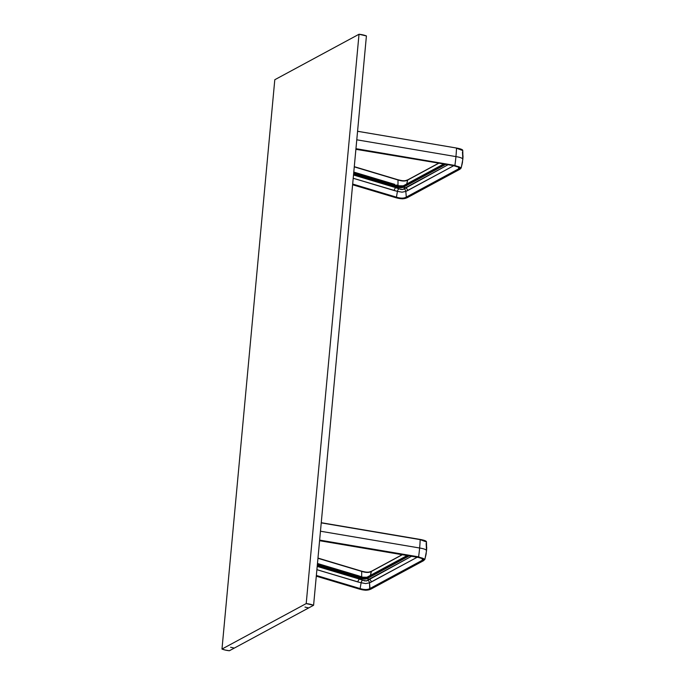 <?xml version="1.0" encoding="UTF-8"?>
<svg xmlns="http://www.w3.org/2000/svg" width="685" height="685" viewBox="0 0 685 685"><rect width="100%" height="100%" fill="white"/><g stroke="black" fill="none" stroke-linecap="round" stroke-linejoin="round"><path stroke-width="1.03" d="M234.296 648.096L229.372 650.75A11.234 3.348 5.3 0 1 225.339 650.082L229.372 650.75L234.296 648.096L230.597 647.248L234.296 648.096L308.678 607.929L234.296 648.096L230.597 647.248M308.678 607.929L313.593 605.275L306.204 603.579L221.983 649.055L274.796 79.725L359.017 34.25L306.204 603.579L221.983 649.055L225.339 650.082A11.234 3.348 5.3 0 1 221.983 649.055L274.796 79.725L359.017 34.25L306.204 603.579A11.234 3.348 5.3 0 1 313.593 605.275L366.415 35.945A11.234 3.348 -174.7 0 0 359.017 34.25L366.415 35.945L313.593 605.275L308.678 607.929L304.979 607.081M462.418 162.628L461.151 168.022L454.908 165.436L355.917 149.082L454.78 165.821L460.354 167.431L460.654 168.484L459.515 169.375L458.907 169.238L459.969 168.424L459.746 167.465L454.592 166.001L454.908 165.436L355.952 148.679L454.908 165.436A47.265 11.054 -80.4 0 0 455.936 156.6L356.774 139.808L455.936 156.6C460.457 157.336 462.76 158.252 462.846 159.34L461.433 166.755M456.433 148.028L357.57 131.289M427.645 172.826L403.259 185.832L403.028 186.817A3.742 1.113 5.3 0 1 397.497 186.774L353.64 173.622L397.497 186.774L397.565 186.037A3.742 1.113 -174.7 0 0 403.097 186.08L427.645 172.826M403.148 185.935A4.101 1.224 5.3 0 1 398.002 185.918A4.101 1.224 5.3 0 1 397.514 185.789M397.394 185.755L353.725 172.663L397.454 185.755L403.259 185.832L443.443 164.135M459.772 167.679L458.599 168.852L458.53 166.926L458.907 169.238C461.219 167.971 459.789 166.883 454.592 166.001L454.566 166.01C462.306 167.577 458.83 167.679 459.772 167.679L458.599 168.852L432.321 183.049L432.629 183.426L458.907 169.238L458.599 168.852L406.042 197.237C403.893 198.547 400.691 198.522 396.427 197.16L396.178 197.537L352.629 184.488L396.178 197.537C400.597 198.856 403.979 198.881 406.342 197.623L405.82 191.423L453.496 165.83L407.558 190.635A2.808 2.449 61.6 0 0 405.357 187.793L403.328 187.245L444.668 164.34L403.028 186.817L403.097 186.08A3.742 1.113 -174.7 0 1 397.565 186.037L353.708 172.894L397.565 186.037L397.257 187.202A4.101 1.224 -174.7 0 0 403.328 187.245L405.357 187.793L402.754 189.54L398.91 188.837A2.808 1.507 -73.3 0 0 397.428 191.363L402.018 192.168L405.82 191.423A2.808 2.449 61.5 0 0 404.039 188.872A2.808 2.449 -118.5 0 1 405.82 191.423L407.558 190.635A2.808 2.449 61.6 0 0 405.357 187.793L447.81 164.871L403.397 189.291L401.145 189.522L395.93 187.716A2.808 1.498 -73.3 0 0 394.158 190.533L353.212 178.263L397.428 191.363L402.018 192.168L405.82 191.423L406.342 197.623L402.078 198.607L395.793 197.674L403.063 198.796L406.95 197.76L459.515 169.375L406.95 197.76L432.629 183.426L432.321 183.049L406.042 197.237C403.799 198.444 400.597 198.419 396.427 197.16L352.672 184.042L396.427 197.16L395.716 197.674L352.612 184.727L395.793 197.674C400.605 199.087 404.33 199.121 406.95 197.76L433.348 183.571M394.731 184.351A2.808 1.498 -73.3 0 0 394.783 184.976A2.808 1.498 -73.3 0 1 394.731 184.351L353.785 172.072L394.731 184.351M398.019 185.9A2.808 1.507 106.7 0 1 397.976 185.464L396.683 185.018L397.976 185.464A2.808 1.507 -73.3 0 0 398.019 185.9M354.282 166.695L397.908 179.744L354.265 166.866L398.019 179.984L397.976 185.464L398.524 185.644L400.742 186.234L397.976 185.464L398.019 179.984C402.198 181.234 405.4 181.26 407.635 180.061L407.995 179.83C405.623 181.088 402.241 181.063 397.831 179.753L398.019 179.984C402.283 181.345 405.486 181.362 407.635 180.061L438.64 163.321L407.635 180.061L406.727 183.957L407.789 179.855L438.469 163.287M459.635 148.696L461.014 149.133M461.57 149.381L462.007 149.638M407.404 180.121L404.826 180.763M402.532 180.746L399.167 180.121M407.995 179.83L407.789 179.855C404.707 180.729 405.708 181.628 397.908 179.744L354.282 166.669M407.241 197.665L459.515 169.375C461.99 167.979 460.406 166.798 454.78 165.821L355.892 149.304M459.969 169.195L461.151 168.013L454.908 165.436A47.265 11.054 -80.4 0 0 455.936 156.6A47.265 11.054 -80.4 0 0 456.501 148.217L462.769 150.563L462.94 158.141L462.092 164.314M433.528 183.477L459.626 169.383M462.255 149.869L456.981 148.123M462.461 152.001L462.846 159.34C462.76 158.252 460.457 157.336 455.936 156.6A47.265 11.054 -80.4 0 0 456.501 148.217M462.546 161.806L462.341 163.064M463.017 155.803L462.94 158.132M395.656 197.631L352.604 184.753M396.427 197.16L397.437 191.363L396.427 197.16M353.511 175L395.93 187.716A2.808 1.498 -73.3 0 0 394.158 190.533L397.428 191.363A2.808 1.507 106.7 0 1 398.91 188.837L395.93 187.716L397.257 187.202A4.101 1.224 -174.7 0 0 403.328 187.245L445.498 164.477L427.868 173.99L427.577 173.562L403.028 186.817L403.328 187.245L403.028 186.817A3.742 1.113 5.3 0 1 397.497 186.774L395.93 187.716L353.511 175M353.597 174.11L397.257 187.202L353.597 174.11M423.458 559.114L422.294 560.27L422.594 560.655L422.294 560.27L396.007 574.458L396.315 574.843L396.007 574.458L369.729 588.655L370.037 589.031L422.594 560.655C424.914 559.38 423.476 558.301 418.287 557.419L418.466 557.239C424.101 558.215 425.676 559.397 423.202 560.792L370.645 589.168L365.764 590.016L359.479 589.083L365.062 590.196L369.806 589.562L422.594 560.655L423.416 560.767L424.846 559.431L418.595 556.854L319.604 540.499L418.466 557.239L424.041 558.849L424.349 559.902L423.202 560.792L422.594 560.655L423.655 559.842L423.578 559.003L418.287 557.419L418.595 556.854L319.647 540.097L418.595 556.854A47.265 11.054 -80.4 0 0 419.631 548.009L320.469 531.217L419.631 548.009C424.143 548.753 426.447 549.67 426.541 550.757L425.12 558.172M317.968 558.104L361.594 571.162L317.96 558.284L361.706 571.401L361.671 576.873L364.429 577.643L361.671 576.873A2.808 1.507 -73.3 0 0 361.714 577.318A2.808 1.507 106.7 0 1 361.671 576.873L358.426 575.76A2.808 1.498 -73.3 0 0 358.478 576.385A2.808 1.498 -73.3 0 1 358.426 575.76L317.472 563.481L361.671 576.873L361.706 571.401C365.884 572.651 369.087 572.677 371.321 571.47L371.69 571.239C369.318 572.497 365.927 572.472 361.526 571.162L361.706 571.401C365.97 572.754 369.172 572.78 371.321 571.47L402.326 554.73L371.321 571.47L370.414 575.374L371.475 571.264L402.155 554.704M319.587 540.705L418.252 557.427C425.993 558.994 422.525 559.088 423.458 559.097L422.294 560.27L422.217 558.344L422.294 560.27L369.729 588.655C367.58 589.956 364.377 589.939 360.113 588.578L359.873 588.954L316.324 575.897L359.873 588.954C364.283 590.264 367.674 590.29 370.037 589.031L369.506 582.841L417.182 557.247L371.244 582.053A2.808 2.449 61.6 0 0 369.052 579.21L367.014 578.662L408.354 555.749L366.723 578.234L366.946 577.241L366.723 578.234A3.742 1.113 5.3 0 1 361.192 578.191L317.326 565.039L361.192 578.191L361.26 577.455A3.742 1.113 -174.7 0 0 366.792 577.498L407.369 555.586L366.792 577.498A3.742 1.113 -174.7 0 1 361.26 577.455L360.944 578.62A4.101 1.224 -174.7 0 0 367.014 578.662L369.052 579.21L366.441 580.957L362.596 580.246A2.808 1.507 -73.3 0 0 361.123 582.772L365.704 583.586L369.506 582.841A2.808 2.449 61.5 0 0 367.725 580.289A2.808 2.449 -118.5 0 1 369.506 582.841L371.244 582.053A2.808 2.449 61.6 0 0 369.052 579.21L411.497 556.288L366.972 580.76L364.625 580.889L359.616 579.133A2.808 1.498 -73.3 0 0 357.853 581.95L316.898 569.672L359.719 582.421L365.704 583.586L369.506 582.841L369.729 588.655C367.494 589.853 364.283 589.828 360.113 588.578L316.359 575.46L360.113 588.578L359.402 589.091L316.299 576.145L359.479 589.083C364.292 590.504 368.016 590.53 370.645 589.168L397.035 574.989M366.835 577.352A4.101 1.224 5.3 0 1 361.689 577.327A4.101 1.224 5.3 0 1 361.2 577.207M361.081 577.172L317.42 564.08M317.395 564.303L361.26 577.455L317.395 564.303M420.119 539.446L321.256 522.706L420.145 539.429C427.765 540.825 426.241 542.023 426.464 541.972L426.635 549.558L425.787 555.732M426.113 554.045L424.837 559.439L418.595 556.854A47.265 11.054 -80.4 0 0 419.631 548.009A47.265 11.054 -80.4 0 0 420.188 539.634L321.239 522.878L420.188 539.634L426.464 541.972M423.33 540.114L424.7 540.542M425.257 540.79L425.693 541.056M371.09 571.53L368.513 572.18M366.227 572.163L362.853 571.538M371.69 571.239L371.475 571.264C368.393 572.146 369.403 573.045 361.594 571.162L317.977 558.078M423.655 560.613L396.923 574.98L423.321 560.801M397.214 574.895L370.859 589.143L365.978 590.247L359.402 589.091L316.299 576.162M370.936 589.083L423.416 560.767L424.837 559.439M425.942 541.287L420.676 539.54M426.147 543.419L426.541 550.757C426.447 549.67 424.143 548.753 419.631 548.009A47.265 11.054 -80.4 0 0 420.188 539.634M426.241 553.223L426.036 554.473M426.704 547.212L426.635 549.541M360.113 588.578L361.123 582.772L360.113 588.578M317.198 566.418L359.616 579.133A2.808 1.498 -73.3 0 0 357.853 581.95L361.123 582.772A2.808 1.507 106.7 0 1 362.596 580.246L359.616 579.133L360.944 578.62A4.101 1.224 -174.7 0 0 367.014 578.662L409.185 555.895L391.563 565.408L391.272 564.979L366.723 578.234L367.014 578.662L366.723 578.234A3.742 1.113 5.3 0 1 361.192 578.191L359.616 579.133L317.198 566.418M317.283 565.527L360.944 578.62L317.283 565.527M462.769 150.563C462.555 150.606 464.079 149.407 456.458 148.02L357.57 131.272M461.151 168.022L459.729 169.349L407.164 197.734L402.292 198.83L395.716 197.674M407.138 555.544L366.946 577.241L361.149 577.172L317.42 564.055"/></g></svg>
